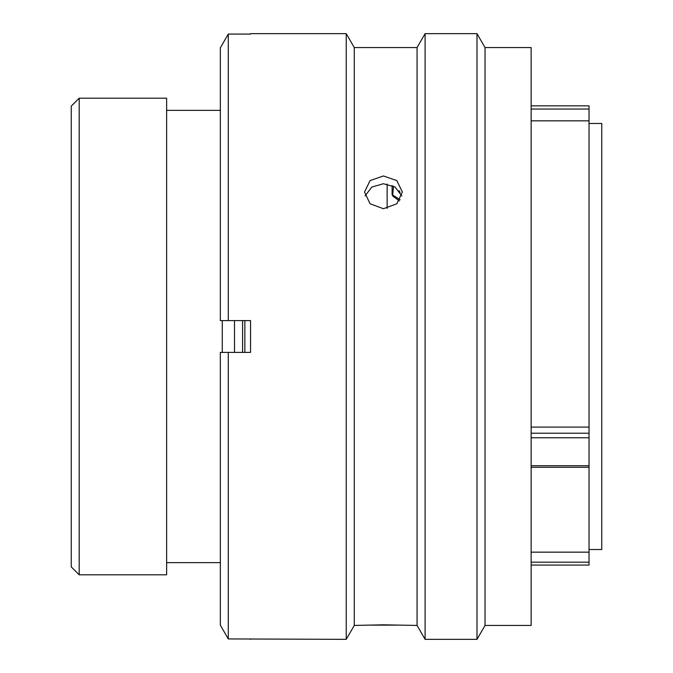 <?xml version="1.0" encoding="UTF-8"?>
<svg xmlns="http://www.w3.org/2000/svg" width="673" height="673" viewBox="0 0 673 673"><rect width="100%" height="100%" fill="white"/><g stroke="black" fill="none" stroke-linecap="round" stroke-linejoin="round"><path stroke-width="1.01" d="M531.132 105.854L589.035 105.854L589.035 109.043L531.132 109.043M71.245 566.859L71.245 106.141L79.195 98.191L79.195 574.809L71.245 566.859M589.035 549.53L601.755 549.53L601.755 123.47L589.035 123.47M387.135 208.394L387.135 184.023M244.854 352.4L244.854 320.6M222.275 352.4L222.275 320.6M220.332 110.355L166.635 110.355M220.332 562.645L166.635 562.645M79.195 574.809L166.635 574.809L166.635 98.191L79.195 98.191M531.132 427.094L589.035 427.094L589.035 552.154L531.132 552.154M589.035 427.094L589.035 109.043M589.035 552.154L589.035 565.034M400.157 199.78L392.107 194.657L392.132 185.479M399.392 200.933L393.04 196.264L392.107 194.657M392.628 195.456L393.537 186.152M242.591 320.6L242.591 352.4M234.515 320.6L234.515 352.4M383.442 175.956L370.074 180.6L364.53 192.032L370.066 203.768L383.442 208.723L396.826 203.768L402.361 192.032L396.826 180.6L383.442 175.956M365.069 195.927L371.782 187.086L383.442 183.721L395.101 187.077L401.823 195.919M485.031 47.564L485.031 625.436L531.132 625.436L531.132 47.564L485.031 47.564L476.997 33.65L476.997 639.35L485.031 625.436M417.067 47.564L417.067 625.436L383.442 624.822L354.276 625.436L354.276 47.564L417.067 47.564L425.1 33.65L425.1 639.35L476.997 639.35M425.1 33.65L476.997 33.65M417.067 625.436L425.1 639.35M354.276 47.564L346.242 33.65L346.242 639.35L354.276 625.436M250.541 34.071L228.282 34.071L228.282 320.6L250.541 320.6L250.541 352.4L228.282 352.4L228.282 638.929L346.242 639.35M250.541 33.65L346.242 33.65M370.007 625.133L396.666 625.124M531.132 95.145L531.132 94.489M531.132 567.734L531.132 552.289M228.282 352.4L220.332 352.4L220.332 625.141L228.282 638.929L220.332 625.141M250.541 639.35L250.541 638.929M220.332 47.859L228.282 34.071L220.332 47.859L220.332 320.6L228.282 320.6M531.132 562.182L589.035 562.182M531.132 433.21L589.035 433.21M531.132 465.733L589.035 465.733M589.035 437.778L531.132 437.778M589.035 120.846L531.132 120.846M531.132 565.068L589.035 565.068M531.132 467.272L589.035 467.272M400.065 192.343L399.131 190.728"/></g></svg>
